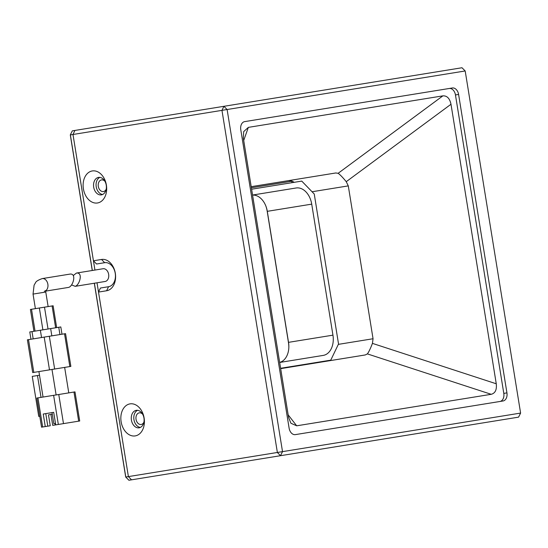 <?xml version="1.0" encoding="UTF-8"?>
<svg xmlns="http://www.w3.org/2000/svg" width="548" height="548" viewBox="0 0 548 548"><rect width="100%" height="100%" fill="white"/><g stroke="black" fill="none" stroke-linecap="round" stroke-linejoin="round"><path stroke-width="0.82" d="M104.901 181.251A5.898 4.233 -99.2 0 0 101.551 179.908A5.898 4.233 -99.2 0 0 98.311 186.409A5.898 4.233 -99.2 0 0 103.435 191.553A5.898 4.233 -99.2 0 0 106.189 189.224M142.624 414.178A5.898 4.233 -99.2 0 0 139.281 412.836A5.898 4.233 -99.2 0 0 136.041 419.336A5.898 4.233 -99.2 0 0 141.165 424.481A5.898 4.233 -99.2 0 0 143.918 422.152M70.295 134.924L72.315 130.862L70.295 134.924L92.249 270.493M94.311 283.234L125.704 477.034L128.903 480.254L131.52 479.829L128.396 476.602L125.704 477.034M266.027 206.486A22.119 15.392 -99.2 0 1 267.212 211.343L288.433 342.363A22.119 15.392 -99.2 0 1 288.844 347.35M94.941 270.061L72.987 134.486L74.932 130.438L72.987 134.486L70.37 134.911L92.331 270.479M94.393 283.22L125.787 477.02L128.903 480.254M252.566 195.088A18.433 12.83 -99.2 0 1 266.177 206.904A18.433 12.83 -99.2 0 1 267.294 211.329L288.515 342.349A18.433 12.83 -99.2 0 1 288.851 346.905A18.433 12.83 -99.2 0 1 279.665 362.413M97.01 282.795L128.396 476.602L131.52 479.829L518.579 417.138L520.6 413.076L465.19 70.966L227.112 109.525L282.521 451.634L520.6 413.076M465.19 70.966L461.985 67.747L72.315 130.862M252.56 195.04L296.112 187.985A18.433 12.83 -99.2 0 1 311.723 204.137L332.944 335.157A18.433 12.83 -99.2 0 1 323.231 355.405L279.672 362.461M251.614 189.218L301.756 181.1L314.244 194.013L338.534 343.959L330.759 360.159L280.617 368.283M319.669 361.954A14.748 10.261 -99.2 0 1 317.477 362.687M288.008 180.71A14.748 10.261 -99.2 0 1 294.146 182.333M450.99 104.257L496.262 383.785C496.926 389.724 495.248 393.231 491.214 394.307L296.687 425.81L290.933 423.262L288.577 417.425L243.298 137.897L243.696 131.609L248.347 127.376L442.88 95.866C447.045 95.619 449.744 98.414 450.99 104.257L346.247 181.683L348.288 185.888L312.059 191.752M280.672 368.646L365.276 354.946L367.386 353.898C368.804 351.987 370.489 348.48 372.435 343.377L496.262 383.785M338.335 344.37L373.051 338.746L372.435 343.377M373.051 338.746L348.288 185.888M251.203 186.669L335.801 172.969L338.137 173.298C340.082 174.661 342.788 177.456 346.247 181.683M73.377 275.466L76.419 273.062C83.365 272.075 79.597 285.152 75.206 286.33L71.685 284.967M76.419 273.062L103.045 268.746A6.453 4.631 -99.2 0 1 108.655 274.377A6.453 4.631 -99.2 0 1 105.106 281.487L75.206 286.33M44.326 291.331L45.874 290.461L45.772 292.029L33.038 294.091L34.092 285.193L35.449 282.864C35.908 281.439 38.182 280.014 42.258 278.589L70.007 274.096C76.836 273.123 73.11 286.214 68.692 287.385L45.731 291.104M35.045 331.115L31.51 309.278L30.407 309.456L33.942 331.293M31.51 309.278L39.353 308.01L42.888 329.848M48.032 329.012L44.498 307.175L39.353 308.01M44.498 307.175L52.094 305.942L55.636 327.779M56.656 327.615L53.122 305.777L52.094 305.942M61.993 334.218L60.814 326.944L29.784 331.965L30.969 339.246M28.51 339.644L27.4 339.822L32.702 372.578L33.812 372.4L28.51 339.644L44.189 337.102L49.491 369.859L33.812 372.4M64.534 333.807L69.836 366.564L70.863 366.4L65.555 333.643L44.189 337.102M69.836 366.564L49.491 369.859M43.045 397.047L38.915 371.571M51.985 369.455L56.115 394.93M68.774 392.882L64.65 367.407M37.935 397.875L36.832 398.054L41.545 427.173L42.655 426.995L37.935 397.875L53.622 395.334L58.335 424.453L55.725 424.878L53.69 412.336L43.237 414.028L45.265 426.57L42.655 426.995M58.766 394.505L73.966 392.039L78.679 421.159L63.479 423.618L58.766 394.505L53.622 395.334M78.679 421.159L79.707 420.994L74.987 391.875L73.966 392.039M41.025 397.375L37.483 375.538L39.511 375.216M37.483 375.538L32.257 376.387L38.744 416.418L39.778 416.254M55.725 424.878L52.704 425.364L50.937 414.446M58.335 424.453L63.479 423.618M45.265 426.57L47.799 426.159L45.772 413.624M52.293 414.226L48.484 414.843L50.252 425.762L47.799 426.159M55.081 423.488L55.321 424.94M55.485 423.419L53.827 423.686L52.033 412.61M291.755 181.224L291.995 182.676M292.036 181.176L251.381 187.765M131.417 420.083A8.85 6.357 80.8 0 1 136.274 410.336A8.85 6.357 80.8 0 1 143.96 418.055A8.85 6.357 80.8 0 1 139.103 427.803A8.85 6.357 80.8 0 1 131.417 420.083M137.569 410.308A8.85 6.357 -99.2 0 0 133.952 419.679A8.85 6.357 -99.2 0 0 140.343 427.419M93.687 187.156A8.85 6.357 80.8 0 1 98.551 177.408A8.85 6.357 80.8 0 1 106.237 185.128A8.85 6.357 80.8 0 1 101.38 194.876A8.85 6.357 80.8 0 1 93.687 187.156M99.846 177.381A8.85 6.357 -99.2 0 0 96.222 186.752A8.85 6.357 -99.2 0 0 102.613 194.492M130.027 403.876A16.221 11.652 -99.2 0 0 121.122 421.755A16.221 11.652 -99.2 0 0 135.219 435.907A16.221 11.652 -99.2 0 0 144.124 418.028A16.221 11.652 -99.2 0 0 130.027 403.876M92.304 170.949A16.221 11.652 -99.2 0 0 83.399 188.827A16.221 11.652 -99.2 0 0 97.489 202.979A16.221 11.652 -99.2 0 0 106.394 185.101A16.221 11.652 -99.2 0 0 92.304 170.949M96.564 264.006L93.441 260.779L72.987 134.486L221.961 110.36L277.37 452.47L128.396 476.602L98.51 292.077L100.455 288.029L108.559 286.714A12.166 8.741 80.8 0 0 115.238 273.308A12.166 8.741 80.8 0 0 104.668 262.698L96.564 264.006M98.51 292.077L106.613 290.762A15.851 11.385 -99.2 0 0 115.32 273.294A15.851 11.385 -99.2 0 0 101.544 259.464L93.441 260.779M240.778 129.718A7.371 5.131 -99.2 0 1 244.661 121.622L452.353 87.981A7.371 5.131 -99.2 0 1 458.594 94.441L506.934 392.882A7.371 5.131 -99.2 0 1 503.043 400.978L295.358 434.619A7.371 5.131 -99.2 0 1 289.111 428.159L240.778 129.718M449.216 88.488A7.371 5.131 -99.2 0 1 455.457 94.948L503.797 393.389A7.371 5.131 -99.2 0 1 499.906 401.485M277.37 452.47L280.494 455.703L282.521 451.634L277.37 452.47M227.112 109.525L221.961 110.36L223.906 106.305L227.112 109.525M288.433 342.363L332.944 335.157M267.212 211.343L311.723 204.137M491.214 394.307L367.386 353.898M338.137 173.298L442.88 95.866M243.716 140.452L248.347 127.376M288.159 414.87L296.687 425.81M42.258 278.589A6.453 4.631 80.8 0 1 47.621 283.152A6.453 4.631 80.8 0 1 45.792 290.714M33.181 338.89L32.003 331.609M40.36 330.252L41.545 337.534M51.834 335.869L50.656 328.588M58.759 327.272L59.938 334.554M54.642 369.023L49.334 336.273M101.544 259.464L104.668 262.698M106.613 290.762L108.559 286.714M503.797 393.389L506.934 392.882M455.457 94.948L458.594 94.441M33.038 294.091L35.394 308.647M45.772 292.029L48.135 306.585"/></g></svg>
